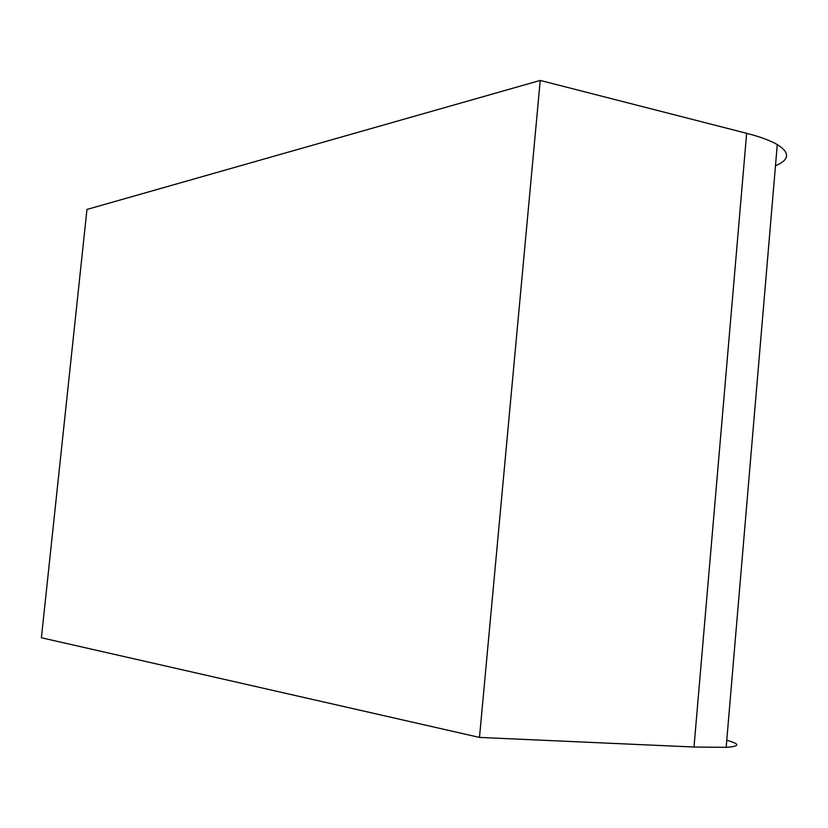<?xml version="1.0" encoding="UTF-8"?>
<svg xmlns="http://www.w3.org/2000/svg" width="828" height="828" viewBox="0 0 828 828"><rect width="100%" height="100%" fill="white"/><g stroke="black" fill="none" stroke-linecap="round" stroke-linejoin="round"><path stroke-width="1.24" d="M726.767 740.263C740.335 744.02 740.139 746.37 726.166 747.332L693.999 747.022L479.484 737.417L41.4 637.757L86.971 209.443L540.229 80.43L746.649 133.308L693.999 747.022M775.484 165.786C789.622 159.794 790.222 152.725 777.275 144.589C770.319 140.543 760.104 136.786 746.649 133.308M540.229 80.43L479.484 737.417M777.275 144.589L726.166 747.332"/></g></svg>
